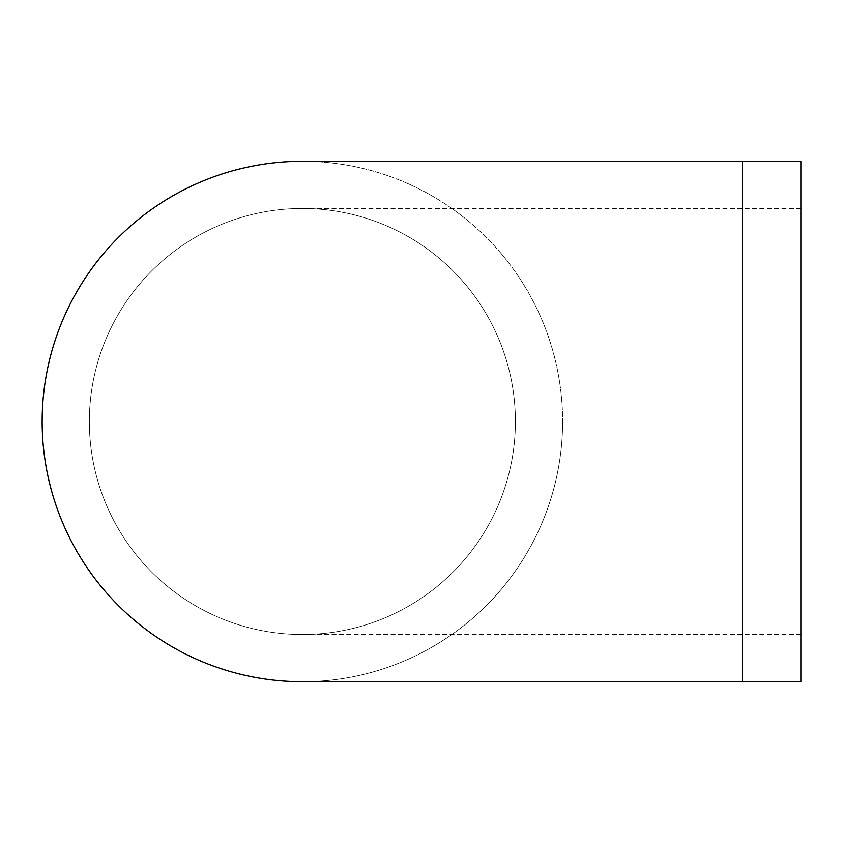 <?xml version="1.0" encoding="UTF-8"?>
<svg xmlns="http://www.w3.org/2000/svg" width="843" height="843" viewBox="0 0 843 843"><rect width="100%" height="100%" fill="white"/><g stroke="black" fill="none" stroke-linecap="round" stroke-linejoin="round"><path stroke-width="0.63" stroke-dasharray="4.21 3.16" d="M302.384 161.266A260.234 260.234 0 0 1 562.608 421.5A260.234 260.234 0 0 0 302.384 161.266A260.234 260.234 0 0 0 42.15 421.5A260.234 260.234 0 0 0 302.384 681.734A260.234 260.234 0 0 0 562.608 421.5A260.234 260.234 0 0 1 302.384 681.734M89.358 421.5A213.026 213.026 0 0 0 302.384 634.526A213.026 213.026 0 0 0 515.4 421.5A213.026 213.026 0 0 0 302.384 208.474A213.026 213.026 0 0 0 89.358 421.5A213.026 213.026 0 0 0 302.384 634.526A213.026 213.026 0 0 0 515.4 421.5A213.026 213.026 0 0 0 302.384 208.474A213.026 213.026 0 0 0 89.358 421.5M800.85 161.266L800.85 681.734M742.209 681.734L742.209 161.266M800.85 634.526L302.384 634.526M800.85 208.474L302.384 208.474"/><path stroke-width="1.26" d="M42.15 421.5A260.234 260.234 0 0 1 302.384 161.266L742.209 161.266L742.209 681.734L302.384 681.734A260.234 260.234 0 0 1 42.15 421.5M742.209 681.734L800.85 681.734L800.85 161.266L742.209 161.266"/></g></svg>
